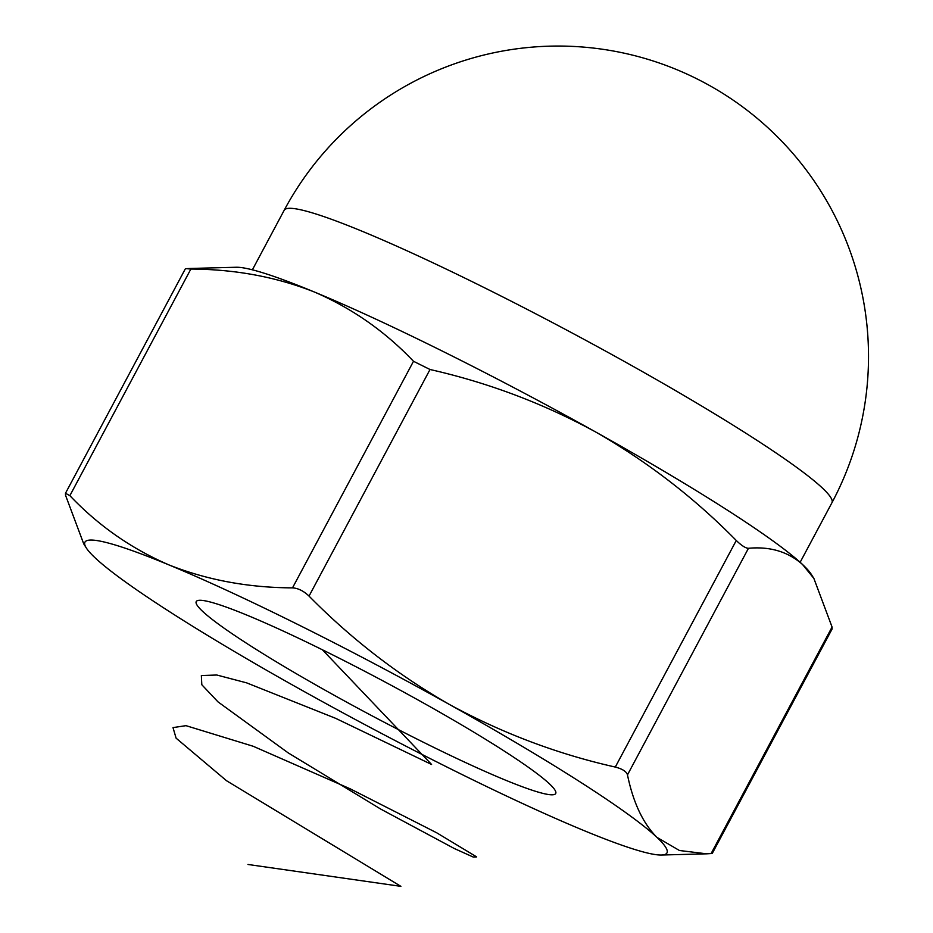 <?xml version="1.0" encoding="UTF-8"?>
<svg xmlns="http://www.w3.org/2000/svg" width="933" height="933" viewBox="0 0 933 933"><rect width="100%" height="100%" fill="white"/><g stroke="black" fill="none" stroke-linecap="round" stroke-linejoin="round"><path stroke-width="1.4" d="M813.879 578.437L811.278 574.331A329.885 29.11 28.1 0 0 802.602 564.558A329.885 29.11 28.1 0 0 595.487 431.886A329.885 29.11 28.1 0 0 314.514 292.064A329.885 29.11 28.1 0 0 236.189 267.258L190.938 268.447L186.507 268.646L190.857 269.066C235.163 269.275 276.39 276.938 314.514 292.064C352.126 308.333 385.119 331.413 413.494 361.281L430.02 369.503C488.309 382.717 543.461 403.511 595.487 431.886C647.549 461.753 694.479 497.954 736.277 540.487C741.572 545.63 745.642 548.231 748.464 548.289C770.052 546.306 788.105 551.718 802.602 564.558L813.879 578.437L832.073 627.046L832.096 629.005L712.229 853.497L706.654 853.823L679.446 850.499L656.937 837.367C643 823.384 633.18 802.555 627.477 774.88C626.451 771.509 622.393 768.897 615.29 767.066C557.701 754.121 502.549 733.326 449.823 704.695C398.344 675.294 351.414 639.093 309.033 596.094C303.633 590.939 298.117 588.198 292.507 587.872C248.19 587.662 206.974 579.988 168.85 564.873C131.238 548.604 98.245 525.524 69.87 495.656L65.497 493.265L65.52 495.225L83.713 543.822M186.507 268.646L185.364 268.774L65.485 493.265M168.85 564.873A329.885 29.11 28.1 0 1 449.823 704.695A329.885 29.11 28.1 0 1 656.937 837.367A329.885 29.11 28.1 0 1 661.404 855.025A329.885 29.11 28.1 0 1 583.078 830.207A329.885 29.11 -151.9 0 1 302.105 690.385A329.885 29.11 28.1 0 1 94.979 557.712A329.885 29.11 28.1 0 1 86.302 547.951A329.885 29.11 28.1 0 1 168.85 564.873M421.588 701.954A203.744 17.984 28.1 0 1 555.741 791.732A203.744 17.984 28.1 0 1 367.497 713.407A203.744 17.984 28.1 0 1 197.691 600.549A203.744 17.984 28.1 0 1 421.588 701.954M247.991 864.471L400.887 886.35L226.532 780.734L176.104 738.166L173.002 727.6L185.994 725.664L253.205 746.272L350.19 788.817L436.621 832.749L476.646 856.891L473.229 857.042L454.359 848.552L380.582 809.004L288.18 752.873L217.995 701.873L201.808 684.74L201.353 675.55L216.818 675.014L246.639 682.863L335.693 718.352L431.571 764.465L322.433 649.811M711.086 853.625L832.073 627.046M748.464 548.289L627.477 774.88M292.507 587.872L413.494 361.281M190.857 269.066L69.87 495.656M430.02 369.503L309.033 596.094M615.29 767.066L736.277 540.487M292.822 208.456A310.479 27.407 28.1 0 1 627.559 363.264A310.479 27.407 28.1 0 1 831.921 502.77A310.479 310.479 0 0 0 704.287 82.652A310.479 310.479 0 0 0 284.168 210.287A310.479 27.407 28.1 0 1 292.822 208.456M86.302 547.951L83.702 543.822M661.404 855.025L706.654 853.823M800.141 562.296L831.921 502.77M252.388 269.812L284.168 210.287"/></g></svg>
